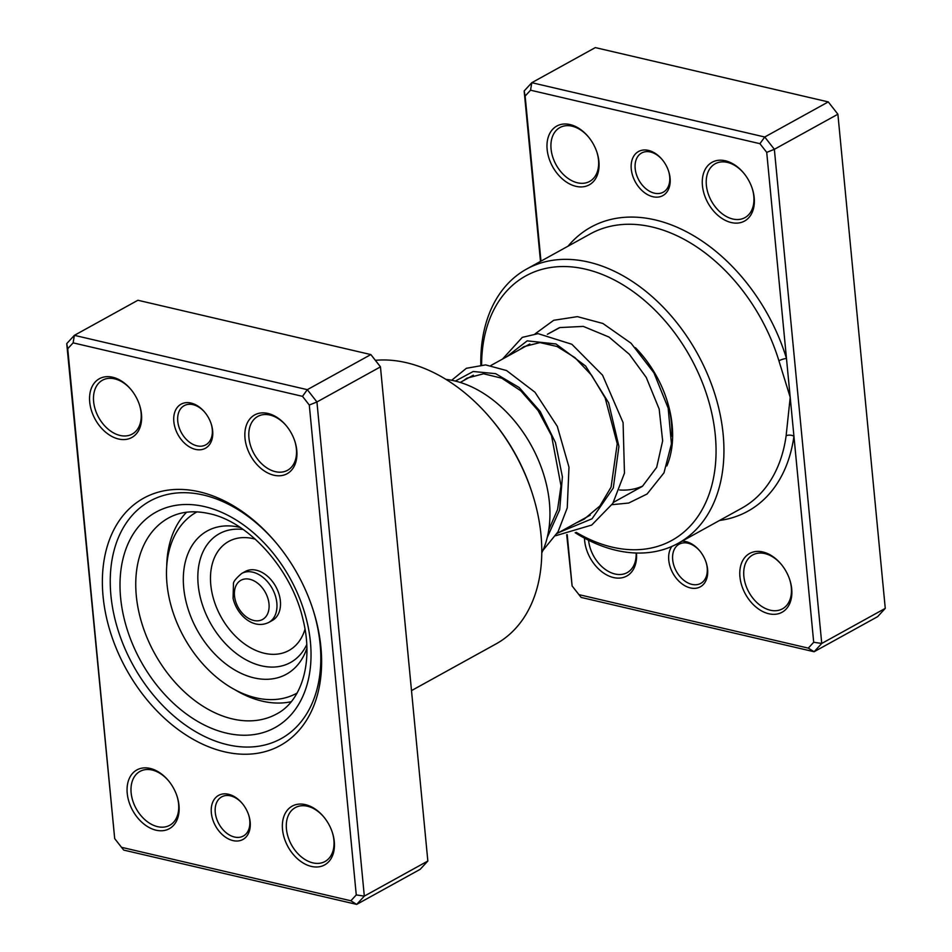 <?xml version="1.0" encoding="UTF-8"?>
<svg xmlns="http://www.w3.org/2000/svg" width="952" height="952" viewBox="0 0 952 952"><rect width="100%" height="100%" fill="white"/><g stroke="black" fill="none" stroke-linecap="round" stroke-linejoin="round"><path stroke-width="1.43" d="M228.528 794.265A25.18 17.457 61.1 0 1 242.153 803.309A25.18 17.457 61.1 0 1 248.769 815.293A25.18 17.457 61.1 0 1 232.966 840.592A25.18 17.457 61.1 0 1 211.344 812.901A25.18 17.457 61.1 0 1 228.528 794.265M242.403 803.619A22.384 15.518 -118.9 0 0 230.539 795.86A22.384 15.518 -118.9 0 0 221.697 796.86A22.384 15.518 -118.9 0 0 216.473 818.256A22.384 15.518 -118.9 0 0 234.489 837.034A22.384 15.518 -118.9 0 0 243.331 836.034A22.384 15.518 -118.9 0 0 248.639 814.912M191.019 403.053A25.18 17.457 61.1 0 1 204.644 412.109A25.18 17.457 61.1 0 1 211.261 424.092A25.18 17.457 61.1 0 1 195.457 449.38A25.18 17.457 61.1 0 1 173.835 421.7A25.18 17.457 61.1 0 1 191.019 403.053M204.894 412.406A22.384 15.518 -118.9 0 0 193.03 404.659A22.384 15.518 -118.9 0 0 184.188 405.659A22.384 15.518 -118.9 0 0 178.964 427.055A22.384 15.518 -118.9 0 0 196.981 445.833A22.384 15.518 -118.9 0 0 205.822 444.834A22.384 15.518 -118.9 0 0 211.13 423.711M199.539 491.851A141.277 97.961 61.1 0 1 275.949 542.616A141.277 97.961 61.1 0 1 313.089 609.863A141.277 97.961 61.1 0 1 224.458 751.794A141.277 97.961 61.1 0 1 103.078 596.428A141.277 97.961 61.1 0 1 199.539 491.851M227.492 744.702A135.684 94.081 -118.9 0 0 281.126 738.645A135.684 94.081 -118.9 0 0 312.851 609.125A135.684 94.081 61.1 0 1 281.126 738.645A135.684 94.081 61.1 0 1 227.492 744.702A135.684 94.081 61.1 0 1 118.274 630.843A135.684 94.081 61.1 0 1 149.916 501.097A135.684 94.081 -118.9 0 0 118.274 630.843A135.684 94.081 -118.9 0 0 227.492 744.702M276.449 543.211A135.684 94.081 -118.9 0 0 203.561 495.052A135.684 94.081 -118.9 0 0 149.916 501.097A135.684 94.081 61.1 0 1 203.561 495.052A135.684 94.081 61.1 0 1 276.449 543.211M150.142 768.431A33.57 23.276 61.1 0 1 168.302 780.497A33.57 23.276 61.1 0 1 177.12 796.479A33.57 23.276 61.1 0 1 156.069 830.203A33.57 23.276 61.1 0 1 127.223 793.278A33.57 23.276 61.1 0 1 150.142 768.431M168.552 780.807A30.773 21.337 -118.9 0 0 152.153 770.037A30.773 21.337 -118.9 0 0 139.992 771.406A30.773 21.337 -118.9 0 0 132.804 800.834A30.773 21.337 -118.9 0 0 157.58 826.657A30.773 21.337 -118.9 0 0 169.742 825.277A30.773 21.337 -118.9 0 0 177.001 796.098M112.633 377.23A33.57 23.276 61.1 0 1 130.793 389.297A33.57 23.276 61.1 0 1 139.611 405.278A33.57 23.276 61.1 0 1 118.56 439.003A33.57 23.276 61.1 0 1 89.714 402.077A33.57 23.276 61.1 0 1 112.633 377.23M131.043 389.594A30.773 21.337 -118.9 0 0 114.645 378.837A30.773 21.337 -118.9 0 0 102.483 380.205A30.773 21.337 -118.9 0 0 95.295 409.634A30.773 21.337 -118.9 0 0 120.071 435.457A30.773 21.337 -118.9 0 0 132.233 434.076A30.773 21.337 -118.9 0 0 139.492 404.897M267.928 413.442A33.57 23.276 61.1 0 1 286.088 425.508A33.57 23.276 61.1 0 1 294.918 441.49A33.57 23.276 61.1 0 1 273.855 475.215A33.57 23.276 61.1 0 1 245.009 438.289A33.57 23.276 61.1 0 1 267.928 413.442M286.338 425.806A30.773 21.337 -118.9 0 0 269.94 415.036A30.773 21.337 -118.9 0 0 257.778 416.417A30.773 21.337 -118.9 0 0 250.602 445.845A30.773 21.337 -118.9 0 0 275.366 471.656A30.773 21.337 -118.9 0 0 287.54 470.288A30.773 21.337 -118.9 0 0 294.787 441.109M305.437 804.642A33.57 23.276 61.1 0 1 323.597 816.709A33.57 23.276 61.1 0 1 332.427 832.691A33.57 23.276 61.1 0 1 311.363 866.415A33.57 23.276 61.1 0 1 282.518 829.489A33.57 23.276 61.1 0 1 305.437 804.642M323.847 817.006A30.773 21.337 -118.9 0 0 307.448 806.237A30.773 21.337 -118.9 0 0 295.287 807.617A30.773 21.337 -118.9 0 0 288.111 837.046A30.773 21.337 -118.9 0 0 312.875 862.869A30.773 21.337 -118.9 0 0 325.048 861.489A30.773 21.337 -118.9 0 0 332.296 832.31M411.502 690.605L495.968 643.957A156.663 108.635 -118.9 0 0 532.323 493.552A156.663 108.635 -118.9 0 0 491.125 418.975A156.663 108.635 -118.9 0 0 406.397 362.688A156.663 108.635 -118.9 0 0 375.409 360.32M114.692 838.605L66.735 343.624L74.375 335.342L307.317 389.665L316.933 401.97L364.318 896.118L356.679 904.4L123.724 850.088L121.499 847.304L350.86 900.782L356.262 894.928L309.293 405.04L302.498 396.341L73.126 342.863L67.723 348.718L114.692 838.605L121.499 847.304M350.86 900.782L356.679 904.4L420.201 869.307L427.841 861.024L380.455 366.877L370.852 354.572L137.897 300.261L74.375 335.342L73.126 342.863M309.293 405.04L316.933 401.97L380.455 366.877L379.884 366.056L370.852 354.572L307.317 389.665L302.498 396.341M427.841 861.024L364.318 896.118L356.262 894.928M400.459 575.496L403.458 606.769M404.219 614.635L406.766 641.231M491.125 418.975L492.125 420.165A151.071 104.756 61.1 0 1 531.847 492.077L532.323 493.552M67.723 348.718L66.735 343.624M485.722 412.775L484.58 411.538M512.961 449.856L506.571 439.55M530.383 487.71L526.73 477.952M234.882 689.712A110.503 76.624 -118.9 0 0 264.263 701.588A110.503 76.624 -118.9 0 0 291.241 701.695M541.783 552.91A110.503 76.624 -118.9 0 0 533.275 449.201A110.503 76.624 -118.9 0 0 452.39 380.407A110.503 76.624 -118.9 0 0 445.929 379.372M186.58 512.224A110.503 76.624 -118.9 0 0 166.719 566.297M279.733 596.94A27.977 19.397 -118.9 0 0 245.283 571.474L241.749 573.425A27.977 19.397 61.1 0 1 276.199 598.891A27.977 19.397 61.1 0 1 268.809 622.406L272.332 620.454A27.977 19.397 -118.9 0 0 279.733 596.94M196.981 511.867A103.518 71.781 -118.9 0 0 196.766 511.986A103.518 71.781 -118.9 0 0 169.385 598.998A103.518 71.781 -118.9 0 0 296.857 693.199A103.518 71.781 -118.9 0 0 297.072 693.08L296.857 693.199M240.178 527.444A81.836 56.751 -118.9 0 0 185.604 599.76A81.836 56.751 -118.9 0 0 244.902 674.992A81.836 56.751 -118.9 0 0 306.889 648.217M567.202 534.631L572.116 585.944L578.923 594.643L808.296 648.122L813.698 642.267L793.932 436.195A5.593 2.951 7.8 0 0 786.114 435.826L790.208 397.329L778.914 360.784A156.663 108.635 -118.9 0 0 652.072 226.981A156.663 108.635 -118.9 0 0 590.145 233.978L526.623 269.059A156.663 108.635 61.1 0 1 588.55 262.074A156.663 108.635 61.1 0 1 714.666 393.533A156.663 108.635 61.1 0 1 678.121 543.342A156.663 108.635 61.1 0 1 616.182 550.327A156.663 108.635 61.1 0 1 575.163 532.715M682.048 541.164A25.18 17.457 61.1 0 1 685.952 541.605A25.18 17.457 61.1 0 1 699.577 550.649A25.18 17.457 61.1 0 1 706.194 562.632A25.18 17.457 61.1 0 1 690.39 587.931A25.18 17.457 61.1 0 1 671.529 570.462A25.18 17.457 61.1 0 1 671.862 546.424M699.827 550.958A22.384 15.518 -118.9 0 0 687.963 543.199A22.384 15.518 -118.9 0 0 679.121 544.199A22.384 15.518 -118.9 0 0 673.897 565.595A22.384 15.518 -118.9 0 0 691.914 584.385A22.384 15.518 -118.9 0 0 700.755 583.386A22.384 15.518 -118.9 0 0 706.063 562.251M652.893 196.731A25.18 17.457 61.1 0 1 631.259 169.04A25.18 17.457 61.1 0 1 648.443 150.404A25.18 17.457 61.1 0 1 662.068 159.448A25.18 17.457 61.1 0 1 668.685 171.431A25.18 17.457 61.1 0 1 652.893 196.731M662.318 159.757A22.384 15.518 -118.9 0 0 650.454 151.999A22.384 15.518 -118.9 0 0 641.612 152.998A22.384 15.518 -118.9 0 0 636.388 174.394A22.384 15.518 -118.9 0 0 654.405 193.173A22.384 15.518 -118.9 0 0 663.258 192.185A22.384 15.518 -118.9 0 0 668.554 171.051M731.279 222.554A33.57 23.276 61.1 0 1 702.433 185.628A33.57 23.276 61.1 0 1 725.353 160.781A33.57 23.276 61.1 0 1 743.512 172.847A33.57 23.276 61.1 0 1 752.342 188.829A33.57 23.276 61.1 0 1 731.279 222.554M743.762 173.145A30.773 21.337 -118.9 0 0 727.364 162.387A30.773 21.337 -118.9 0 0 715.202 163.756A30.773 21.337 -118.9 0 0 708.026 193.185A30.773 21.337 -118.9 0 0 732.79 219.008A30.773 21.337 -118.9 0 0 744.964 217.627A30.773 21.337 -118.9 0 0 752.211 188.448M575.984 186.342A33.57 23.276 61.1 0 1 547.138 149.428A33.57 23.276 61.1 0 1 570.058 124.569A33.57 23.276 61.1 0 1 588.217 136.636A33.57 23.276 61.1 0 1 597.047 152.618A33.57 23.276 61.1 0 1 575.984 186.342M588.467 136.945A30.773 21.337 -118.9 0 0 572.069 126.176A30.773 21.337 -118.9 0 0 559.907 127.544A30.773 21.337 -118.9 0 0 552.731 156.973A30.773 21.337 -118.9 0 0 577.495 182.796A30.773 21.337 -118.9 0 0 589.657 181.415A30.773 21.337 -118.9 0 0 596.916 152.237M768.788 613.754A33.57 23.276 61.1 0 1 739.942 576.841A33.57 23.276 61.1 0 1 762.861 551.981A33.57 23.276 61.1 0 1 781.021 564.048A33.57 23.276 61.1 0 1 789.851 580.03A33.57 23.276 61.1 0 1 768.788 613.754M781.271 564.357A30.773 21.337 -118.9 0 0 764.872 553.588A30.773 21.337 -118.9 0 0 752.711 554.957A30.773 21.337 -118.9 0 0 745.535 584.385A30.773 21.337 -118.9 0 0 770.299 610.208A30.773 21.337 -118.9 0 0 782.473 608.828A30.773 21.337 -118.9 0 0 789.72 579.649M636.436 553.017A33.57 23.276 61.1 0 1 613.493 577.543A33.57 23.276 61.1 0 1 584.492 538.142M588.574 540.26A30.773 21.337 -118.9 0 0 615.004 573.996A30.773 21.337 -118.9 0 0 627.166 572.628A30.773 21.337 -118.9 0 0 636.138 553.005M559.145 327.797A89.524 62.082 -118.9 0 0 559.086 327.833L547.352 334.319M576.257 532.37A151.071 104.756 -118.9 0 0 612.16 547.126A151.071 104.756 -118.9 0 0 715.309 435.302A151.071 104.756 -118.9 0 0 585.516 269.166A151.071 104.756 -118.9 0 0 481.605 364.842M572.116 585.944L566.702 534.715M719.533 520.47A162.268 112.514 61.1 0 0 793.932 436.195L766.717 152.38L759.922 143.681L764.742 137.005L828.276 101.912L595.321 47.6L531.799 82.693L764.742 137.005L774.357 149.309L837.891 114.216L828.276 101.912L837.891 114.216L885.265 608.376L877.625 616.658L814.103 651.739L581.148 597.428L578.923 594.643M540.498 261.395L524.159 90.975L531.799 82.693L530.55 90.202L525.147 96.057L540.974 261.134M766.717 152.38L774.357 149.309L821.743 643.457L885.265 608.376M813.698 642.267L821.743 643.457L814.103 651.739L808.296 648.122M759.922 143.681L530.55 90.202M480.82 364.866A156.663 108.635 61.1 0 1 526.623 269.059M635.448 347.694A95.117 65.962 61.1 0 1 641.898 354.822A95.117 65.962 61.1 0 1 666.9 400.102A95.117 65.962 61.1 0 1 666.876 465.921M619.585 489.982A89.524 62.082 -118.9 0 0 642.707 486.044M671.719 436.159A89.524 62.082 -118.9 0 0 666.662 399.352M642.398 355.429A89.524 62.082 -118.9 0 0 638.173 350.705M525.147 96.057L524.159 90.975M568.035 246.187A162.268 112.514 61.1 0 1 685.583 231.276A162.268 112.514 61.1 0 1 786.483 358.464A5.593 1.178 -17 0 0 778.914 360.784M168.48 518.019A111.908 77.6 -118.9 0 0 142.372 625.024A111.908 77.6 -118.9 0 0 232.455 718.927A111.908 77.6 -118.9 0 0 276.687 713.929C301.296 701.35 313.886 662.532 303.01 619.573C291.728 569.344 248.484 521.601 209.19 513.628C193.553 510.177 179.987 511.64 168.48 518.019M226.386 733.111A123.094 85.359 61.1 0 1 120.618 597.749A123.094 85.359 61.1 0 1 204.668 506.631A123.094 85.359 61.1 0 1 310.423 642.005A123.094 85.359 61.1 0 1 226.386 733.111M506.523 356.869L527.194 340.852L556.004 343.969L585.647 366.056L608.625 402.744L618.919 446.44L613.29 488.007L592.061 518.769L558.967 532.454M455.353 381.074L473.203 371.494L495.635 373.66L519.173 387.523L540.2 411.478L555.444 442.537L562.394 476.773L559.693 509.82L547.233 537.475M268.488 600.641A22.384 15.518 -118.9 0 0 247.115 578.899A22.384 15.518 -118.9 0 0 235.013 599.094A22.384 15.518 -118.9 0 0 256.385 620.835A22.384 15.518 -118.9 0 0 268.488 600.641M243.165 529.49A73.578 51.015 -118.9 0 0 199.884 595.559A73.578 51.015 -118.9 0 0 250.269 661.949A73.578 51.015 -118.9 0 0 306.746 644.599M255.291 539.177A62.285 43.185 -118.9 0 0 212.225 593.81A62.285 43.185 -118.9 0 0 258.123 651.358A62.285 43.185 -118.9 0 0 305.009 629.177M678.121 543.342L741.644 508.249A156.663 108.635 -118.9 0 0 786.114 435.826M557.027 533.525L590.228 515.175M613.481 502.335L642.124 486.508M460.244 382.43L473.358 375.183M490.887 365.497L529.824 343.993M520.018 349.408L523.874 346.659L539.974 342.589L557.027 346.48L574.913 357.595L591.573 375.231L605.151 397.912L617.217 443.703L611.089 487.103L599.903 505.976L584.064 519.233L576.281 522.886M463.565 380.598L466.801 378.206L483.58 373.779L501.787 378.206L520.756 390.772L538.07 410.526L551.517 435.599L561.002 485.806L557.574 509.534L548.745 529.883M629.867 493.291L642.529 486.198L656.666 467.361L662.651 440.847L659.165 409.027L646.241 377.432L629.367 354.311L608.947 337.02L583.302 326.405L559.871 327.559L547.543 334.212M612.005 504.679L628.713 503.037L647.086 493.993L663.984 472.846L671.434 443.87L668.173 408.122L653.917 372.803L631.057 343.232L602.89 323.478L577.4 316.635L553.707 320.288L535.107 333.843M502.489 359.094L522.291 337.365L538.082 333.652L571.866 344.279L602.557 375.183L623.084 422.617L624.464 473.156L612.814 503.418L591.716 525.052L555.635 535.726M451.688 380.264L466.373 368.293L485.579 364.89L506.559 370.542L534.953 392.212L557.289 426.341L568.987 467.194L567.249 507.868L558.062 531.74L542.89 550.482M241.749 573.425C235.894 578.399 233.133 581.898 233.454 583.921L233.073 598.344C236.798 614.909 253.291 630.069 268.809 622.406"/></g></svg>
